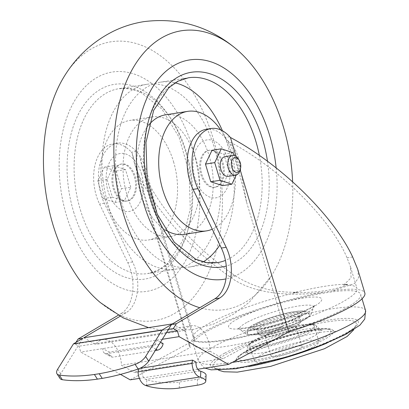 <?xml version="1.0" encoding="UTF-8"?>
<svg xmlns="http://www.w3.org/2000/svg" width="409" height="409" viewBox="0 0 409 409"><rect width="100%" height="100%" fill="white"/><g stroke="black" fill="none" stroke-linecap="round" stroke-linejoin="round"><path stroke-width="0.31" stroke-dasharray="2.04 1.53" d="M60 378.448A10.977 5.015 147 0 1 60.716 373.795L79.801 343.212L74.98 343.969L78.978 346.219L80.737 352.062L120.486 374.393M168.528 329.311L79.801 343.212L82.858 338.315M130.793 187.245L125.491 169.561L113.636 165.691L107.086 179.495L112.393 197.174L124.244 201.049L130.793 187.245L121.534 188.692L116.233 171.013L104.382 167.143L97.833 180.947L103.134 198.626L114.985 202.501L121.534 188.692M74.98 343.969L75.956 342.399M141.938 166.412L193.299 337.604A85.445 14.361 -16.7 0 1 297.297 292.19C274.224 292.916 253.376 287.338 234.751 275.451C190.343 244.904 151.34 199.081 141.938 166.412L139.561 155.108L136.223 151.407A39.918 24.847 81.1 0 0 117.582 143.181A39.918 24.847 81.1 0 0 104.377 203.288L132.623 261.959A34.929 21.743 81.1 0 1 126.079 312.727L121.253 313.483L118.313 315.227M121.253 313.483A34.929 21.743 81.1 0 0 127.802 262.711L99.551 204.045A39.918 24.847 81.1 0 1 112.761 143.937A39.918 24.847 81.1 0 1 131.396 152.163L132.066 152.9L190.4 347.338A91.682 15.409 163.3 0 1 189.229 345.753A91.682 15.409 163.3 0 1 233.386 318.161A91.682 15.409 163.3 0 1 325.375 291.934C297.231 296.07 255.18 296.336 229.147 276.326C183.385 243.631 144.096 196.555 134.31 162.69L132.066 152.9M130.185 379.838L190.4 347.338M222.619 185.635L229.168 171.826L223.861 154.147L212.01 150.272M240.129 169.796L236.157 156.545M222.143 163.13A18.712 11.646 -98.9 0 1 214.423 187.348A18.712 11.646 -98.9 0 1 200.021 170.665A18.712 11.646 -98.9 0 1 208.631 150.374A18.712 11.646 -98.9 0 1 222.143 163.13M201.877 174.438A18.712 11.646 81.1 0 0 215.39 187.194A18.712 11.646 81.1 0 0 223.109 162.981A18.712 11.646 81.1 0 0 209.597 150.226A18.712 11.646 81.1 0 0 201.877 174.438M134.382 176.882A18.712 11.646 -98.9 0 1 126.662 201.1A18.712 11.646 -98.9 0 1 112.255 184.418A18.712 11.646 -98.9 0 1 120.87 164.127A18.712 11.646 -98.9 0 1 134.382 176.882M114.111 188.191A18.712 11.646 81.1 0 0 127.623 200.947A18.712 11.646 81.1 0 0 135.343 176.734A18.712 11.646 81.1 0 0 121.831 163.978A18.712 11.646 81.1 0 0 114.111 188.191M235.921 159.336A39.918 24.847 81.1 0 0 228.6 142.235C233.892 146.575 237.23 152.138 238.605 158.912L235.921 159.336L246.612 202.281L238.605 158.912M147.194 173.237A39.918 24.847 81.1 0 0 139.873 156.141C140.865 161.187 142.414 167.025 144.51 173.661L157.884 216.182L147.194 173.237L144.51 173.661M282.297 326.725L223.207 358.621L134.479 372.527L193.569 340.631A87.316 14.673 -16.7 0 0 282.297 326.725L282.159 326.254L283.575 325.487A85.445 14.361 -16.7 0 0 356.98 288.493A85.445 14.361 -16.7 0 0 343.749 284.909L351.091 277.823L350.513 266.934L356.98 288.493M229.771 136.744L224.95 137.501A39.918 24.847 81.1 0 0 206.31 129.275M224.95 137.501L228.288 141.202C277.721 166.519 330.441 218.299 347.047 257.849L350.513 266.934M228.288 141.202L228.6 142.235M246.612 202.281L283.575 325.487M193.569 340.631L193.431 340.16L194.848 339.393L157.884 216.182M139.561 155.108L139.873 156.141M126.079 312.727L120.118 316.254M83.758 337.783L95.594 344.429A23.702 14.755 81.1 0 1 102.782 339.628A23.702 14.755 81.1 0 1 121.458 365.211L134.479 372.527M172.486 323.877L184.321 330.523A23.702 14.755 81.1 0 1 191.509 325.722A23.702 14.755 81.1 0 1 210.185 351.305L223.207 358.621M193.299 337.604A85.445 14.361 -16.7 0 0 194.848 339.393M357.717 269.255L358.56 277.609L354.659 283.524L332.624 290.799A91.682 15.409 163.3 0 1 364.859 293.064M344.557 308.831A87.316 14.673 163.3 0 1 252.992 341.06A87.316 14.673 163.3 0 1 193.411 344.501A87.316 14.673 163.3 0 1 209.536 329.986A87.316 14.673 163.3 0 1 301.101 297.757A87.316 14.673 163.3 0 1 360.677 294.316A87.316 14.673 163.3 0 1 344.557 308.831M197.762 369.245L139.403 378.391M332.624 290.799L325.375 291.934M297.297 292.19L293.457 292.793C318.744 292.624 336.786 289.797 347.594 284.306L343.749 284.909M166.54 332.497L78.978 346.219M162.307 339.281L80.737 352.062M160.517 342.144L156.923 340.124A6.237 4.381 119.3 0 1 151.279 346.679L106.918 353.632A6.237 4.381 119.3 0 1 104.684 353.269A6.237 4.381 119.3 0 1 102.915 348.591L109.106 352.067A6.237 4.381 -60.7 0 0 110.875 356.745A6.237 4.381 -60.7 0 0 113.109 357.108L155.308 350.493M163.114 343.601L109.106 352.067M139.766 368.381L138.513 368.581L142.071 370.58A6.738 4.192 81.1 0 0 145.941 379.45L146.805 379.746A23.282 5.711 -177.3 0 0 179.541 382.001L197.542 379.179A23.282 5.711 -177.3 0 0 206.07 375.201M196.08 362.113L142.071 370.58M138.513 368.581L138.467 368.908M184.321 330.523L95.594 344.429M210.185 351.305L121.458 365.211M229.168 171.826L238.427 170.374L233.963 155.502M223.861 154.147L233.12 152.695M236.208 175.047L238.427 170.374M228.12 176.361A9.98 6.212 81.1 0 0 232.235 163.447A9.98 6.212 81.1 0 0 225.027 156.642M238.043 158.585A9.98 6.212 -98.9 0 1 239.756 162.266A9.98 6.212 -98.9 0 1 239.914 170.533M125.491 169.561L116.233 171.013M113.636 165.691L104.382 167.143M107.086 179.495L97.833 180.947M112.393 197.174L103.134 198.626M124.244 201.049L114.985 202.501M228.161 159.883A29.315 18.247 -98.9 0 1 210.4 197.317A29.315 18.247 -98.9 0 1 196.018 149.382A29.315 18.247 -98.9 0 1 228.161 159.883M220.753 129.939A60.496 37.659 -98.9 0 1 231.387 152.598A60.496 37.659 -98.9 0 1 212.271 229.188M165.512 114.837A60.496 37.659 -98.9 0 1 209.209 156.074A60.496 37.659 -98.9 0 1 184.244 234.372M165.394 229.935A60.496 37.659 -98.9 0 1 137.675 180.435A60.496 37.659 -98.9 0 1 148.922 124.827M222.44 130.778A93.554 58.236 -98.9 0 1 227.961 145.952A93.554 58.236 -98.9 0 1 219.863 244.96M203.191 261.898A93.554 58.236 -98.9 0 1 189.362 267.031A93.554 58.236 -98.9 0 1 117.342 183.621A93.554 58.236 -98.9 0 1 160.394 82.178A93.554 58.236 -98.9 0 1 175.134 82.833M276.152 167.864A111.018 69.111 -98.9 0 1 225.962 278.918M292.619 181.734A141.1 87.838 -98.9 0 1 271.407 275.891A141.1 87.838 -98.9 0 1 199.791 307.711M64.847 75.43A141.1 87.838 -98.9 0 1 212.987 137.961A141.1 87.838 -98.9 0 1 199.04 289.915A141.1 87.838 -98.9 0 1 100.461 302.68M192.542 147.705A111.018 69.111 -98.9 0 1 125.287 289.485A111.018 69.111 -98.9 0 1 70.818 107.93A111.018 69.111 -98.9 0 1 192.542 147.705M214.459 148.068A93.554 58.236 -98.9 0 1 175.86 269.142A93.554 58.236 -98.9 0 1 103.84 185.737A93.554 58.236 -98.9 0 1 146.892 84.295A93.554 58.236 -98.9 0 1 214.459 148.068M195.707 158.191A60.496 37.659 -98.9 0 1 170.742 236.489A60.496 37.659 -98.9 0 1 124.172 182.552A60.496 37.659 -98.9 0 1 152.01 116.954A60.496 37.659 -98.9 0 1 195.707 158.191M173.523 161.667A60.496 37.659 -98.9 0 1 148.559 239.965A60.496 37.659 -98.9 0 1 101.989 186.029A60.496 37.659 -98.9 0 1 129.827 120.43A60.496 37.659 -98.9 0 1 173.523 161.667M141.361 173.482A29.315 18.247 -98.9 0 1 123.605 210.921A29.315 18.247 -98.9 0 1 109.223 162.981A29.315 18.247 -98.9 0 1 141.361 173.482M347.594 284.306A87.316 14.673 -16.7 0 0 293.457 292.793M193.431 340.16A87.316 14.673 -16.7 0 0 282.159 326.254M268.115 333.386A16.217 2.725 -16.7 0 0 265.119 336.08A16.217 2.725 -16.7 0 0 265.886 336.607A16.217 2.725 -16.7 0 0 281.433 334.03A16.217 2.725 -16.7 0 0 295.83 327.624A16.217 2.725 -16.7 0 0 296.182 326.76A16.217 2.725 -16.7 0 0 285.119 327.399A16.217 2.725 -16.7 0 0 268.115 333.386M274.05 353.171A16.217 2.725 -16.7 0 0 271.055 355.866A16.217 2.725 -16.7 0 0 287.369 353.816A16.217 2.725 -16.7 0 0 302.118 346.546A16.217 2.725 -16.7 0 0 291.055 347.185A16.217 2.725 -16.7 0 0 274.05 353.171M262.159 330.375A22.454 3.773 -16.7 0 0 258.013 334.107A22.454 3.773 -16.7 0 0 259.081 334.833A22.454 3.773 -16.7 0 0 280.605 331.264A22.454 3.773 -16.7 0 0 300.538 322.394A22.454 3.773 -16.7 0 0 301.024 321.203A22.454 3.773 -16.7 0 0 285.707 322.087A22.454 3.773 -16.7 0 0 262.159 330.375M253.386 328.049A32.434 5.45 -16.7 0 0 247.394 333.437A32.434 5.45 -16.7 0 0 280.027 329.342A32.434 5.45 -16.7 0 0 309.521 314.802A32.434 5.45 -16.7 0 0 287.394 316.075A32.434 5.45 -16.7 0 0 253.386 328.049M255.814 339.506A33.681 5.66 -16.7 0 0 249.592 345.104A33.681 5.66 -16.7 0 0 283.478 340.845A33.681 5.66 -16.7 0 0 314.112 325.748A33.681 5.66 -16.7 0 0 291.131 327.077A33.681 5.66 -16.7 0 0 255.814 339.506M260.548 355.288A33.681 5.66 -16.7 0 0 254.326 360.886A33.681 5.66 -16.7 0 0 288.212 356.628A33.681 5.66 -16.7 0 0 318.846 341.53A33.681 5.66 -16.7 0 0 295.865 342.854A33.681 5.66 -16.7 0 0 260.548 355.288M136.223 151.407L131.396 152.163M104.377 203.288L99.551 204.045M132.623 261.959L127.802 262.711M234.751 275.451L229.147 276.326M352.65 256.975L347.047 257.849M156.028 349.342L151.279 346.679M106.918 353.632L113.109 357.108M179.254 388.044L179.541 382.001M197.542 379.179L197.256 385.222M199.95 370.983L145.941 379.45M259.352 155.379A93.554 58.236 -98.9 0 1 225.441 260.395M189.362 267.031L217.332 262.644A93.554 58.236 -98.9 0 1 145.313 179.239A93.554 58.236 -98.9 0 1 188.365 77.797L160.394 82.178M267.476 161.218A98.543 61.345 -98.9 0 1 226.279 266.034M73.635 211.888A98.543 61.345 81.1 0 0 181.683 247.194A98.543 61.345 81.1 0 0 133.334 86.038A98.543 61.345 81.1 0 0 73.635 211.888M80.328 209.756A93.554 58.236 81.1 0 0 147.894 273.529A93.554 58.236 81.1 0 0 186.494 152.45A93.554 58.236 81.1 0 0 118.927 88.676A93.554 58.236 81.1 0 0 80.328 209.756M237.527 318.943A48.645 8.175 -16.7 0 0 270.037 323.003A48.645 8.175 -16.7 0 0 317.849 297.2A48.645 8.175 -16.7 0 0 237.527 318.943M246.714 322.507A38.615 6.488 -16.7 0 0 240.114 329.618A38.615 6.488 -16.7 0 0 278.437 324.04A38.615 6.488 -16.7 0 0 313.499 307.599A38.615 6.488 -16.7 0 0 289.429 307.742A38.615 6.488 -16.7 0 0 246.714 322.507M365.554 310.569A87.316 14.673 -16.7 0 0 305.978 314.01A87.316 14.673 -16.7 0 0 214.413 346.239A87.316 14.673 -16.7 0 0 198.288 360.753A87.316 14.673 -16.7 0 0 232.261 362.42M260.957 326.367A22.454 3.773 -16.7 0 0 256.811 330.099A22.454 3.773 -16.7 0 0 279.403 327.261A22.454 3.773 -16.7 0 0 299.823 317.195A22.454 3.773 -16.7 0 0 284.506 318.079A22.454 3.773 -16.7 0 0 260.957 326.367M257.532 323.698A25.695 4.32 -16.7 0 0 274.705 325.845A25.695 4.32 -16.7 0 0 299.961 312.215A25.695 4.32 -16.7 0 0 257.532 323.698M255.216 324.061A28.691 4.821 -16.7 0 0 274.393 326.459A28.691 4.821 -16.7 0 0 302.588 311.239A28.691 4.821 -16.7 0 0 255.216 324.061M251.545 327.338A34.438 5.787 -16.7 0 0 245.661 333.678A34.438 5.787 -16.7 0 0 279.838 328.708A34.438 5.787 -16.7 0 0 311.106 314.046A34.438 5.787 -16.7 0 0 289.638 314.168A34.438 5.787 -16.7 0 0 251.545 327.338M224.679 353.156A77.194 12.97 -16.7 0 0 276.274 359.598A77.194 12.97 -16.7 0 0 352.139 318.647A77.194 12.97 -16.7 0 0 224.679 353.156M326.857 343.115A74.735 12.561 -16.7 0 0 356.183 324.869A74.735 12.561 -16.7 0 0 309.214 325.354A74.735 12.561 -16.7 0 0 226.877 353.857A74.735 12.561 -16.7 0 0 213.984 367.527A74.735 12.561 -16.7 0 0 248.514 366.622M245.737 351.822A50.69 8.517 -16.7 0 0 236.499 358.995A50.69 8.517 -16.7 0 0 287.374 353.841A50.69 8.517 -16.7 0 0 332.691 330.135A50.69 8.517 -16.7 0 0 295.671 333.892A50.69 8.517 -16.7 0 0 245.737 351.822M247.44 350.697A48.17 8.093 -16.7 0 0 254.28 360.058A48.17 8.093 -16.7 0 0 318.427 340.809A48.17 8.093 -16.7 0 0 314.173 329.787A48.17 8.093 -16.7 0 0 247.44 350.697M253.657 345.743A38.65 6.498 -16.7 0 0 246.52 351.479A38.65 6.498 -16.7 0 0 285.41 347.282A38.65 6.498 -16.7 0 0 320.181 329.378A38.65 6.498 -16.7 0 0 292.369 331.914A38.65 6.498 -16.7 0 0 253.657 345.743M254.5 340.917A35.823 6.023 -16.7 0 0 247.885 346.229A35.823 6.023 -16.7 0 0 283.928 342.343A35.823 6.023 -16.7 0 0 316.152 325.748A35.823 6.023 -16.7 0 0 290.38 328.1A35.823 6.023 -16.7 0 0 254.5 340.917M146.524 385.784L146.805 379.746M57.695 369.143L60.716 373.795M209.597 150.226L208.631 150.374M215.39 187.194L214.423 187.348M121.831 163.978L120.87 164.127M127.623 200.947L126.662 201.1M117.582 143.181L112.761 143.937M189.229 345.753L134.31 162.69M191.509 325.722L102.782 339.628M271.407 275.891L249.127 302.399L233.498 314.199L213.616 324.071L192.123 329.726L160.619 329.976L148.559 327.629M146.892 84.295L118.927 88.676L129.607 88.712L140.599 92.143L161.908 109.05L179.076 137.266L189.086 172.378L190.292 208.866L182.583 240.983L167.47 263.601L158.053 270.226L147.894 273.529L175.86 269.142M152.01 116.954L129.827 120.43M170.742 236.489L148.559 239.965M240.114 329.618L237.389 328.284L243.698 328.11C249.178 327.563 256.039 326.295 264.275 324.296C286.034 319.536 313.841 307.389 315.042 304.986L313.499 307.599L311.106 314.046C310.789 315.743 307.982 317.972 302.686 320.722C292.987 325.452 281.387 329.403 267.875 332.583C257.414 335.252 250.006 335.615 245.661 333.678L240.114 329.618M362.031 298.815L360.677 294.316M204.981 368.115L203.61 367.389L198.288 360.753L193.411 344.501M302.118 346.546L296.182 326.76M271.055 355.866L265.119 336.08M295.83 327.624L300.538 322.394M265.886 336.607L259.081 334.833M301.024 321.203L299.823 317.195L299.996 315.421C302.353 314.352 292.42 320.896 279.255 324.485C265.855 329.03 252.951 329.179 255.691 328.713L256.811 330.099L258.013 334.107M247.394 333.437C246.959 329.47 249.332 326.423 254.5 324.301C263.227 319.501 281.213 313.723 293.325 311.77C303.11 310.293 305.508 311.111 306.801 311.776L309.521 314.802M218.708 370.273L213.984 367.527C216.08 370.528 242.24 368.724 271.637 360.687C312.491 350.83 356.444 330.421 356.183 324.869L353.749 329.761M236.499 358.995L234.935 361.541L241.162 357.568C258.984 347.435 305.973 333.217 327.174 331.592L335.395 331.402L332.691 330.135C325.14 323.555 269.245 338.442 246.499 350.866C239.761 354.787 236.428 357.497 236.499 358.995M254.28 360.058C271.929 357.901 302.507 348.724 318.427 340.809C301.995 348.918 272.46 357.778 254.28 360.058M246.52 351.479L245.558 353.488L250.737 350.114C264.674 342.2 301.029 331.377 316.489 330.513L322.093 330.528L320.181 329.378L316.152 325.748C313.907 324.368 311.377 323.856 308.57 324.219C304.255 324.414 298.78 325.273 292.144 326.796C277.414 330.339 265.144 334.628 255.334 339.664C251.014 341.873 248.529 344.061 247.885 346.229L246.52 351.479M318.846 341.53L314.112 325.748M254.326 360.886L249.592 345.104M104.684 353.269L110.875 356.745"/><path stroke-width="0.61" d="M94.387 374.486L99.208 373.729A171.785 78.508 147 0 0 135.128 364.368A10.977 5.015 147 0 0 145.65 356.474L162.189 329.976L73.456 343.882L57.695 369.143A10.977 5.015 147 0 0 56.979 373.795L60 378.448A10.977 5.015 147 0 0 62.321 379.716A171.785 78.508 147 0 0 97.408 379.138L94.387 374.486A171.785 78.508 147 0 1 59.295 375.068A10.977 5.015 147 0 1 56.979 373.795M99.208 373.729L102.23 378.381L97.408 379.138M145.65 356.474L148.677 361.121L171.586 324.414L176.407 323.657L173.35 328.555L177.353 330.799L179.106 336.648L228.559 364.424L197.762 369.245M148.677 361.121A10.977 5.015 147 0 1 138.15 369.02A171.785 78.508 147 0 1 102.23 378.381M75.956 342.399L78.037 339.071L82.858 338.315L73.456 343.882M118.313 315.227L78.037 339.071M120.486 374.393L130.185 379.838L139.403 378.391M233.963 155.502L233.12 152.695L221.269 148.825L212.01 150.272L205.461 164.081L210.763 181.76L222.619 185.635L231.877 184.183L236.208 175.047M236.157 156.545L230.436 137.485L229.771 136.744A39.918 24.847 -98.9 0 0 211.136 128.518A39.918 24.847 -98.9 0 0 197.925 188.626L226.172 247.297A34.929 21.743 81.1 0 1 219.628 298.069L176.407 323.657M230.436 137.485C280.886 164.362 333.703 216.003 352.65 256.975L357.717 269.255L364.859 293.064A91.682 15.409 163.3 0 1 288.769 331.919L228.559 364.424M288.769 331.919L240.129 169.796M211.136 128.518L206.31 129.275A39.918 24.847 81.1 0 0 193.104 189.382L221.351 248.053A34.929 21.743 81.1 0 1 214.807 298.821L172.486 323.877L83.758 337.783L120.118 316.254M162.189 329.976L171.586 324.414M177.353 330.799L166.54 332.497M173.35 328.555L168.528 329.311M179.106 336.648L162.307 339.281M160.517 342.144L163.114 343.601A6.237 4.381 -60.7 0 1 157.47 350.155L155.308 350.493M200.814 371.285L200.533 377.323A23.282 5.711 2.7 0 1 205.788 381.239L206.07 375.201A23.282 5.711 -177.3 0 0 200.814 371.285L199.95 370.983A6.738 4.192 -98.9 0 1 196.08 362.113L192.521 360.114L139.766 368.381M138.467 368.908L138.043 371.893A12.97 8.078 81.1 0 0 145.655 385.488L146.524 385.784A23.282 5.711 2.7 0 0 179.254 388.044L197.256 385.222A23.282 5.711 2.7 0 0 205.788 381.239M200.533 377.323L199.664 377.026A12.97 8.078 -98.9 0 1 192.051 363.427L138.043 371.893M192.051 363.427L192.521 360.114M221.269 148.825L214.72 162.629L220.022 180.308L231.877 184.183M205.461 164.081L214.72 162.629M210.763 181.76L220.022 180.308M232.552 155.466L225.027 156.642A9.98 6.212 81.1 0 0 220.911 169.561A9.98 6.212 81.1 0 0 228.12 176.361L235.64 175.185A9.98 6.212 -98.9 0 1 227.956 166.284A9.98 6.212 -98.9 0 1 232.552 155.466A9.98 6.212 -98.9 0 1 238.043 158.585L238.984 159.965A7.485 4.657 -98.9 0 1 240.272 162.731A7.485 4.657 -98.9 0 1 240.39 168.927A7.485 4.657 -98.9 0 1 233.774 170.967A7.485 4.657 -98.9 0 1 232.061 160.052A7.485 4.657 -98.9 0 1 238.984 159.965M240.39 168.927L239.914 170.533A9.98 6.212 -98.9 0 1 235.64 175.185M212.271 229.188A60.496 37.659 -98.9 0 1 206.427 230.896A60.496 37.659 -98.9 0 1 159.853 176.959A60.496 37.659 -98.9 0 1 187.695 111.36A60.496 37.659 -98.9 0 1 220.753 129.939M206.427 230.896L184.244 234.372A60.496 37.659 -98.9 0 1 165.394 229.935M148.922 124.827A60.496 37.659 -98.9 0 1 165.512 114.837L187.695 111.36M219.863 244.96A93.554 58.236 -98.9 0 1 203.191 261.898M175.134 82.833A93.554 58.236 -98.9 0 1 222.44 130.778M225.962 278.918A111.018 69.111 -98.9 0 1 140.307 190.395A111.018 69.111 -98.9 0 1 179.219 62.889A111.018 69.111 -98.9 0 1 269.7 135.614A111.018 69.111 -98.9 0 1 276.152 167.864M199.791 307.711A141.1 87.838 -98.9 0 1 115.727 121.488A141.1 87.838 -98.9 0 1 235.794 48.64A141.1 87.838 -98.9 0 1 283.391 126.928A141.1 87.838 -98.9 0 1 292.619 181.734M148.559 327.629L123.119 317.88L100.461 302.68A141.1 87.838 -98.9 0 1 64.847 75.43C77.004 56.018 93.313 41.222 113.774 31.043C123.334 26.447 133.354 23.318 143.84 21.641C178.375 17.285 209.025 26.288 235.794 48.64M197.925 188.626L193.104 189.382M226.172 247.297L221.351 248.053M219.628 298.069L214.807 298.821M157.47 350.155L156.028 349.342M199.664 377.026L145.655 385.488M225.441 260.395A93.554 58.236 -98.9 0 1 217.332 262.644L206.652 262.609L195.655 259.183L174.352 242.276L157.184 214.055L147.174 178.948L145.962 142.455L153.677 110.338L168.784 87.725L178.206 81.094L188.365 77.797A93.554 58.236 -98.9 0 1 255.932 141.57A93.554 58.236 -98.9 0 1 259.352 155.379M226.279 266.034A98.543 61.345 -98.9 0 1 148.365 190.712A98.543 61.345 -98.9 0 1 181.514 75.225A98.543 61.345 -98.9 0 1 262.619 139.433A98.543 61.345 -98.9 0 1 267.476 161.218M232.261 362.42A87.316 14.673 -16.7 0 0 321.566 337.609A87.316 14.673 -16.7 0 0 365.554 310.569L362.031 298.815M248.514 366.622A74.735 12.561 -16.7 0 0 326.857 343.115M59.295 375.068L62.321 379.716M135.128 364.368L138.15 369.02M204.981 368.115L211.187 369.843L236.208 368.729L288.202 356.684L320.17 345.784L345.825 334.358L359.925 325.14L364.756 319.061L365.554 310.569M218.708 370.273L223.851 371.74L237.312 372.134L270.661 366.362L324.47 348.729L347.159 336.449L353.749 329.761"/></g></svg>
